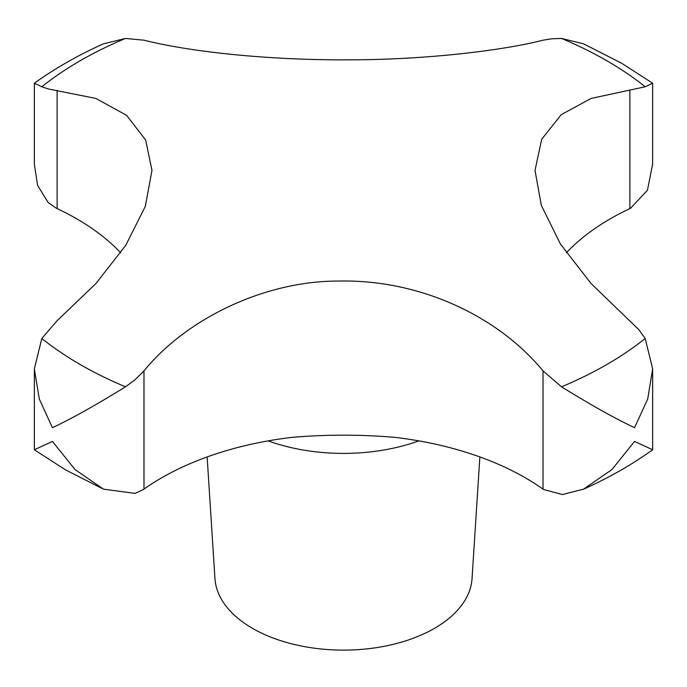 <?xml version="1.0" encoding="UTF-8"?>
<svg xmlns="http://www.w3.org/2000/svg" width="687" height="687" viewBox="0 0 687 687"><rect width="100%" height="100%" fill="white"/><g stroke="black" fill="none" stroke-linecap="round" stroke-linejoin="round"><path stroke-width="1.03" d="M652.65 83.23L621.778 63.316L583.581 43.839L561.502 38.446L551.927 38.781L543.022 40.198C500.196 51.139 422.411 59.838 349.254 59.829C268.119 60.336 189.689 51.748 143.978 40.198L125.498 38.446L103.419 43.839C78.181 55.149 55.158 68.279 34.35 83.23L41.804 86.768L48.21 88.932L95.871 98.421L126.58 115.33L145.67 140.028L151.973 170.419L145.309 206.409L125.73 245.345L95.922 283.542L57.115 320.735L41.804 338.485L34.35 368.902L39.296 399.018L52.435 427.675C71.259 418.881 95.622 405.261 125.498 386.807L135.073 379.756L143.978 370.886C186.804 318.364 264.589 281.138 337.746 281.06C418.881 279.042 497.311 315.488 543.022 370.886L561.502 386.807C591.378 405.261 615.741 418.881 634.565 427.675L647.704 399.018L652.65 368.902L645.196 338.485L638.79 329.605L591.129 283.594L560.42 244.014L541.33 205.379L535.027 170.419L541.691 139.255L561.27 114.626L591.078 98.439L645.196 86.768L652.65 83.23L652.65 164.09L647.429 190.282L630.546 208.281A61.744 35.647 180 0 1 629.885 208.59A257.264 148.529 0 0 0 566.303 252.807M207.139 456.941L214.954 578.609A128.632 74.265 0 0 0 252.541 628.373A128.632 74.265 0 0 0 390.517 644.981A128.632 74.265 0 0 0 472.046 578.609L479.861 456.941M652.65 368.902L652.65 449.77L634.565 441.415L611.98 469.522L583.581 489.153L562.387 494.537L543.563 489.505A61.744 35.647 180 0 1 543.022 489.127A257.264 148.529 0 0 0 395.085 437.379C360.477 434.433 326.085 434.433 291.915 437.379A257.264 148.529 0 0 0 143.978 489.127A61.744 35.647 180 0 1 143.437 489.505L135.073 493.378L103.419 489.153L75.02 469.522L52.435 441.415L34.35 449.77L65.222 469.685L103.419 489.153M120.697 252.807A257.264 148.529 0 0 0 57.115 208.59A61.744 35.647 180 0 1 56.454 208.281L48.21 202.562L37.605 185.37L34.35 164.09L34.35 83.23M41.804 338.485A372.217 214.894 0 0 0 80.302 364.582A372.217 214.894 0 0 0 125.498 386.807M561.502 386.807A372.217 214.894 0 0 0 645.196 338.485M645.196 86.768A372.217 214.894 0 0 0 606.698 60.671A372.217 214.894 0 0 0 561.502 38.446M268.153 440.874A141.745 81.839 0 0 0 418.847 440.874M629.885 208.59L629.885 90.349M543.022 489.127L543.022 370.886M143.978 489.127L143.978 370.886M57.115 208.59L57.115 90.349M125.498 38.446A372.217 214.894 0 0 0 41.804 86.768M34.35 368.902L34.35 449.77M583.581 489.153C608.819 477.843 631.842 464.721 652.65 449.77"/></g></svg>
